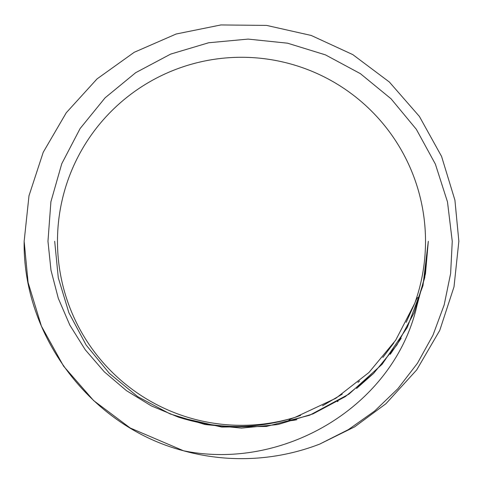 <?xml version="1.0" encoding="UTF-8"?>
<svg xmlns="http://www.w3.org/2000/svg" width="483" height="483" viewBox="0 0 483 483"><rect width="100%" height="100%" fill="white"/><g stroke="black" fill="none" stroke-linecap="round" stroke-linejoin="round"><path stroke-width="0.72" d="M300.595 415.41L295.047 417.36A184.017 184.017 0 0 1 57.483 241.301A184.017 184.017 0 0 1 241.5 57.284A184.017 184.017 0 0 1 414.752 303.312C418.23 294.28 419.407 296.671 417.034 305.232C394.309 405.986 283.557 471.45 183.335 450.73A217.35 217.35 0 0 0 319.637 444.125L348.382 429.622L374.609 411.057L397.847 388.737L417.445 363.258L433.003 335.124L444.173 304.918L450.633 273.456L452.251 241.301L447.493 201.936L435.382 164.129L416.358 129.341L391.043 98.786L360.384 73.651L325.445 54.869L287.566 43.192L248.123 39.093L208.668 42.758L170.674 54.096L135.693 72.679L105.065 97.85L80.093 128.575L61.764 163.725L50.902 201.779L47.968 241.301L50.981 270.22L58.31 298.367L69.83 325.119L85.237 349.746L104.274 371.795L126.468 390.656L151.318 405.883L178.215 417.07C217.121 429.508 256.068 429.604 295.047 417.36C291.334 418.592 289.226 419.649 288.737 420.53C289.963 420.82 292.668 420.548 296.852 419.727M183.335 450.73C91.281 426.731 22.641 336.422 24.15 241.301L28.992 195.766L43.235 152.248L66.28 112.732L97.065 78.886L134.238 52.285L176.138 34.015L220.906 24.947L266.58 25.406L311.233 35.464L352.795 54.609L389.358 82.019L419.407 116.439L441.577 156.432L454.92 200.161L458.85 241.301L454.008 286.842L439.765 330.36L416.72 369.875L385.935 403.722L354.673 426.845L319.806 444.052L354.673 426.845L385.935 403.722L416.72 369.875L439.765 330.36L454.008 286.842L458.85 241.301L454.008 286.842L439.765 330.36L416.72 369.875L385.935 403.722L354.673 426.845L319.806 444.052L354.673 426.845L385.935 403.722L416.72 369.875L439.765 330.36L454.008 286.842L458.85 241.301L454.008 286.842L439.765 330.36L416.72 369.875L385.935 403.722L354.673 426.845L319.806 444.052L354.673 426.845L385.935 403.722L416.72 369.875L439.765 330.36L454.008 286.842L458.85 241.301L454.92 200.161L441.577 156.432L419.407 116.439L389.358 82.019L352.795 54.609L311.233 35.464L266.58 25.406L220.906 24.947L176.138 34.015L134.238 52.285L97.065 78.886L66.28 112.732L43.235 152.248L28.992 195.766L24.15 241.301L28.992 195.766L43.235 152.248L66.28 112.732L97.065 78.886L134.238 52.285L176.138 34.015L220.906 24.947L266.58 25.406L311.233 35.464L352.795 54.609L389.358 82.019L419.407 116.439L441.577 156.432L454.92 200.161L458.85 241.301L454.92 200.161L441.577 156.432L419.407 116.439L389.358 82.019L352.795 54.609L311.233 35.464L266.58 25.406L220.906 24.947L176.138 34.015L134.238 52.285L97.065 78.886L66.28 112.732L43.235 152.248L28.992 195.766L24.15 241.301L28.992 195.766L43.235 152.248L66.28 112.732L97.065 78.886L134.238 52.285L176.138 34.015L220.906 24.947L266.58 25.406L311.233 35.464L352.795 54.609L389.358 82.019L419.407 116.439L441.577 156.432L454.92 200.161L458.85 241.301L454.92 200.161L441.577 156.432L419.407 116.439L389.358 82.019L352.795 54.609L311.233 35.464L266.58 25.406L220.906 24.947L176.138 34.015L134.238 52.285L97.065 78.886L66.28 112.732L43.235 152.248L28.992 195.766L24.15 241.301L28.992 195.766L43.235 152.248L66.28 112.732L97.065 78.886L134.238 52.285L176.138 34.015L220.906 24.947L266.58 25.406L311.233 35.464L352.795 54.609L389.358 82.019L419.407 116.439L441.577 156.432L454.92 200.161L458.85 241.301M183.498 450.754L130.205 427.992L93.642 400.588L63.593 366.168L41.423 326.176L28.08 282.446L24.15 241.301L28.08 282.446L41.423 326.176L63.593 366.168L93.642 400.588L130.205 427.992L183.498 450.754L130.205 427.992L93.642 400.588L63.593 366.168L41.423 326.176L28.08 282.446L24.15 241.301L28.08 282.446L41.423 326.176L63.593 366.168L93.642 400.588L130.205 427.992L183.498 450.754L130.205 427.992L93.642 400.588L63.593 366.168L41.423 326.176L28.08 282.446L24.15 241.301L28.08 282.446L41.423 326.176L63.593 366.168L93.642 400.588L130.205 427.992L183.498 450.754M295.047 417.36L335.902 398.233L368.97 372.465L395.704 340.177L414.752 303.312L406.149 322.36M393.935 342.809L382.862 357.468M359.515 381.057L357.921 382.397M342.236 394.146L322.535 405.78M337.418 401.608L338.082 401.21M356.569 388.471L373.594 373.401M390.258 354.311L401.162 338.293M417.034 305.232L425.469 273.764L428.312 241.301L422.975 285.622L407.284 327.408L382.125 364.279L348.937 394.128L309.621 415.253L266.411 426.447L221.782 427.069L178.275 417.089L221.782 427.069L266.411 426.447L309.621 415.253L348.937 394.128L382.125 364.279L407.284 327.408L422.975 285.622L428.312 241.301L422.981 285.622L407.284 327.414L382.119 364.285L348.925 394.14L309.603 415.259L266.387 426.453L221.751 427.069L178.239 417.077L221.751 427.069L266.387 426.453L309.603 415.259L348.925 394.14L382.119 364.285L407.284 327.414L422.981 285.622L428.312 241.301L422.975 285.622L407.284 327.414L382.119 364.285L348.925 394.134L309.603 415.259L266.387 426.447L221.751 427.069L178.245 417.083M54.688 241.301L58.28 277.749L68.906 312.791L86.173 345.091L109.406 373.401L137.715 396.634L170.01 413.895L205.058 424.527L241.5 428.113L277.942 424.527L312.99 413.895L345.285 396.634L373.594 373.401L396.827 345.091L414.088 312.791L424.72 277.749L428.312 241.301L424.72 277.749L414.094 312.791L396.827 345.091L373.594 373.401L345.285 396.634L312.99 413.895L277.942 424.527L241.5 428.113L205.058 424.527L170.01 413.895L137.715 396.634L109.406 373.401L86.173 345.091L68.912 312.791L58.28 277.749L54.688 241.301"/></g></svg>
